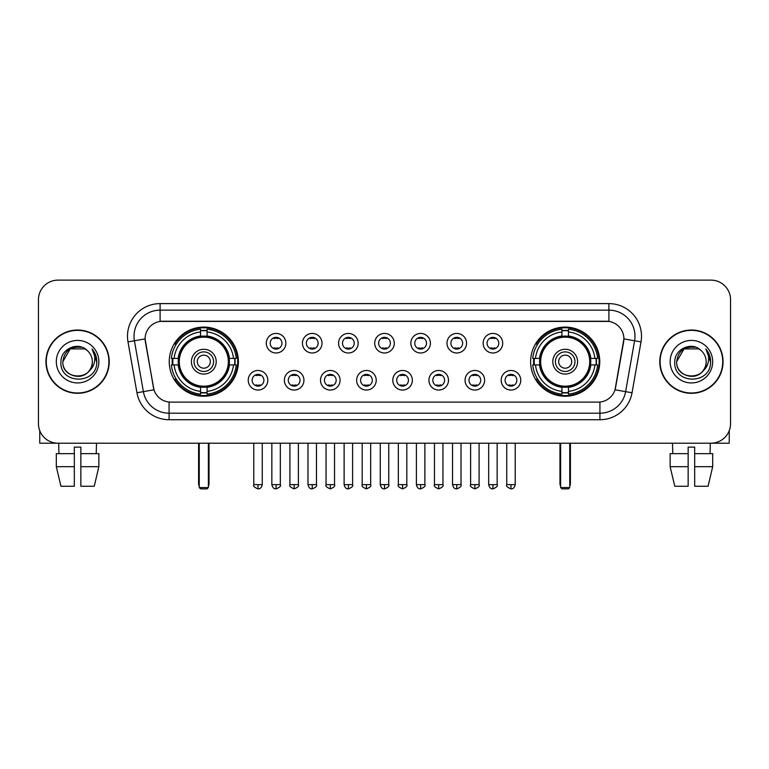 <?xml version="1.0" encoding="UTF-8"?>
<svg xmlns="http://www.w3.org/2000/svg" width="769" height="769" viewBox="0 0 769 769"><rect width="100%" height="100%" fill="white"/><g stroke="black" fill="none" stroke-linecap="round" stroke-linejoin="round"><path stroke-width="1.15" d="M530.62 361.67A34.576 34.576 0 0 0 565.186 396.237A34.576 34.576 0 0 0 599.762 361.67A34.576 34.576 0 0 0 565.186 327.094A34.576 34.576 0 0 0 530.62 361.67M169.238 361.67A34.576 34.576 0 0 0 203.814 396.237A34.576 34.576 0 0 0 238.38 361.67A34.576 34.576 0 0 0 203.814 327.094A34.576 34.576 0 0 0 169.238 361.67M267.804 380.261A9.786 9.786 0 0 1 258.019 390.046A9.786 9.786 0 0 1 248.233 380.261A9.786 9.786 0 0 1 258.019 370.475A9.786 9.786 0 0 1 267.804 380.261M252.145 380.261A5.873 5.873 0 0 0 258.019 386.134A5.873 5.873 0 0 0 263.892 380.261A5.873 5.873 0 0 0 258.019 374.388A5.873 5.873 0 0 0 252.145 380.261M303.938 380.261A9.786 9.786 0 0 1 294.152 390.046A9.786 9.786 0 0 1 284.367 380.261A9.786 9.786 0 0 1 294.152 370.475A9.786 9.786 0 0 1 303.938 380.261M288.288 380.261A5.873 5.873 0 0 0 294.152 386.134A5.873 5.873 0 0 0 300.025 380.261A5.873 5.873 0 0 0 294.152 374.388A5.873 5.873 0 0 0 288.288 380.261M340.081 380.261A9.786 9.786 0 0 1 330.295 390.046A9.786 9.786 0 0 1 320.51 380.261A9.786 9.786 0 0 1 330.295 370.475A9.786 9.786 0 0 1 340.081 380.261M324.422 380.261A5.873 5.873 0 0 0 330.295 386.134A5.873 5.873 0 0 0 336.168 380.261A5.873 5.873 0 0 0 330.295 374.388A5.873 5.873 0 0 0 324.422 380.261M376.214 380.261A9.786 9.786 0 0 1 366.428 390.046A9.786 9.786 0 0 1 356.643 380.261A9.786 9.786 0 0 1 366.428 370.475A9.786 9.786 0 0 1 376.214 380.261M360.565 380.261A5.873 5.873 0 0 0 366.428 386.134A5.873 5.873 0 0 0 372.302 380.261A5.873 5.873 0 0 0 366.428 374.388A5.873 5.873 0 0 0 360.565 380.261M412.357 380.261A9.786 9.786 0 0 1 402.572 390.046A9.786 9.786 0 0 1 392.786 380.261A9.786 9.786 0 0 1 402.572 370.475A9.786 9.786 0 0 1 412.357 380.261M396.698 380.261A5.873 5.873 0 0 0 402.572 386.134A5.873 5.873 0 0 0 408.435 380.261A5.873 5.873 0 0 0 402.572 374.388A5.873 5.873 0 0 0 396.698 380.261M448.49 380.261A9.786 9.786 0 0 1 438.705 390.046A9.786 9.786 0 0 1 428.919 380.261A9.786 9.786 0 0 1 438.705 370.475A9.786 9.786 0 0 1 448.49 380.261M432.832 380.261A5.873 5.873 0 0 0 438.705 386.134A5.873 5.873 0 0 0 444.578 380.261A5.873 5.873 0 0 0 438.705 374.388A5.873 5.873 0 0 0 432.832 380.261M484.633 380.261A9.786 9.786 0 0 1 474.848 390.046A9.786 9.786 0 0 1 465.062 380.261A9.786 9.786 0 0 1 474.848 370.475A9.786 9.786 0 0 1 484.633 380.261M468.975 380.261A5.873 5.873 0 0 0 474.848 386.134A5.873 5.873 0 0 0 480.712 380.261A5.873 5.873 0 0 0 474.848 374.388A5.873 5.873 0 0 0 468.975 380.261M520.767 380.261A9.786 9.786 0 0 1 510.981 390.046A9.786 9.786 0 0 1 501.196 380.261A9.786 9.786 0 0 1 510.981 370.475A9.786 9.786 0 0 1 520.767 380.261M505.108 380.261A5.873 5.873 0 0 0 510.981 386.134A5.873 5.873 0 0 0 516.855 380.261A5.873 5.873 0 0 0 510.981 374.388A5.873 5.873 0 0 0 505.108 380.261M285.866 343.205A9.786 9.786 0 0 1 276.09 352.99A9.786 9.786 0 0 1 266.305 343.205A9.786 9.786 0 0 1 276.09 333.429A9.786 9.786 0 0 1 285.866 343.205M270.217 343.205A5.873 5.873 0 0 0 276.09 349.078A5.873 5.873 0 0 0 281.954 343.205A5.873 5.873 0 0 0 276.09 337.341A5.873 5.873 0 0 0 270.217 343.205M322.009 343.205A9.786 9.786 0 0 1 312.224 352.99A9.786 9.786 0 0 1 302.438 343.205A9.786 9.786 0 0 1 312.224 333.429A9.786 9.786 0 0 1 322.009 343.205M306.35 343.205A5.873 5.873 0 0 0 312.224 349.078A5.873 5.873 0 0 0 318.097 343.205A5.873 5.873 0 0 0 312.224 337.341A5.873 5.873 0 0 0 306.35 343.205M358.143 343.205A9.786 9.786 0 0 1 348.367 352.99A9.786 9.786 0 0 1 338.581 343.205A9.786 9.786 0 0 1 348.367 333.429A9.786 9.786 0 0 1 358.143 343.205M342.493 343.205A5.873 5.873 0 0 0 348.367 349.078A5.873 5.873 0 0 0 354.23 343.205A5.873 5.873 0 0 0 348.367 337.341A5.873 5.873 0 0 0 342.493 343.205M394.286 343.205A9.786 9.786 0 0 1 384.5 352.99A9.786 9.786 0 0 1 374.714 343.205A9.786 9.786 0 0 1 384.5 333.429A9.786 9.786 0 0 1 394.286 343.205M378.627 343.205A5.873 5.873 0 0 0 384.5 349.078A5.873 5.873 0 0 0 390.373 343.205A5.873 5.873 0 0 0 384.5 337.341A5.873 5.873 0 0 0 378.627 343.205M430.419 343.205A9.786 9.786 0 0 1 420.633 352.99A9.786 9.786 0 0 1 410.857 343.205A9.786 9.786 0 0 1 420.633 333.429A9.786 9.786 0 0 1 430.419 343.205M414.77 343.205A5.873 5.873 0 0 0 420.633 349.078A5.873 5.873 0 0 0 426.507 343.205A5.873 5.873 0 0 0 420.633 337.341A5.873 5.873 0 0 0 414.77 343.205M466.562 343.205A9.786 9.786 0 0 1 456.776 352.99A9.786 9.786 0 0 1 446.991 343.205A9.786 9.786 0 0 1 456.776 333.429A9.786 9.786 0 0 1 466.562 343.205M450.903 343.205A5.873 5.873 0 0 0 456.776 349.078A5.873 5.873 0 0 0 462.65 343.205A5.873 5.873 0 0 0 456.776 337.341A5.873 5.873 0 0 0 450.903 343.205M502.695 343.205A9.786 9.786 0 0 1 492.91 352.99A9.786 9.786 0 0 1 483.134 343.205A9.786 9.786 0 0 1 492.91 333.429A9.786 9.786 0 0 1 502.695 343.205M487.046 343.205A5.873 5.873 0 0 0 492.91 349.078A5.873 5.873 0 0 0 498.783 343.205A5.873 5.873 0 0 0 492.91 337.341A5.873 5.873 0 0 0 487.046 343.205M136.959 392.776L127.99 341.897A32.615 32.615 0 0 1 160.106 303.611L608.894 303.611A32.615 32.615 0 0 1 641.01 341.897L632.041 392.776A32.615 32.615 0 0 1 599.926 419.72L169.074 419.72A32.615 32.615 0 0 1 136.959 392.776L153.963 389.777L145.37 341.897A17.61 17.61 0 0 1 162.711 321.231L606.289 321.231A17.61 17.61 0 0 1 623.63 341.897L615.575 387.557A17.61 17.61 0 0 1 598.234 402.11L170.766 402.11A17.61 17.61 0 0 1 153.425 387.557L145.101 338.879L134.412 340.763A26.088 26.088 0 0 1 160.106 310.138L608.894 310.138A26.088 26.088 0 0 1 634.588 340.763L625.62 391.642A26.088 26.088 0 0 1 599.926 413.203L169.074 413.203A26.088 26.088 0 0 1 143.38 391.642L134.412 340.763A26.088 26.088 0 0 1 134.017 336.226M172.343 364.929A31.635 31.635 0 0 1 172.343 358.412M533.724 364.929A31.635 31.635 0 0 1 533.724 358.412M45.948 361.67A31.635 31.635 0 0 0 77.592 393.305A31.635 31.635 0 0 0 109.227 361.67A31.635 31.635 0 0 0 77.592 330.036A31.635 31.635 0 0 0 45.948 361.67M659.773 361.67A31.635 31.635 0 0 0 691.408 393.305A31.635 31.635 0 0 0 723.052 361.67A31.635 31.635 0 0 0 691.408 330.036A31.635 31.635 0 0 0 659.773 361.67M160.106 303.611L160.106 321.423L608.894 321.423L608.894 303.611M145.101 338.841L145.293 336.226M598.234 402.11L170.766 402.11M641.01 341.897L623.899 338.879L615.037 389.777L632.041 392.776M615.575 387.557L615.469 388.114M153.531 388.114L153.425 387.557M730.55 299.699A19.571 19.571 0 0 0 710.979 280.127L58.021 280.127A19.571 19.571 0 0 0 38.45 299.699L38.45 423.642A19.571 19.571 0 0 0 58.021 443.204L710.979 443.204A19.571 19.571 0 0 0 730.55 423.642L730.55 299.699L730.55 423.642M38.45 299.699L38.45 423.642M710.979 280.127L58.021 280.127M58.021 443.204L710.979 443.204M108.9 361.67A31.308 31.308 0 0 0 77.592 330.362A31.308 31.308 0 0 0 46.275 361.67A31.308 31.308 0 0 0 77.592 392.978A31.308 31.308 0 0 0 108.9 361.67M87.243 350.529A14.746 14.746 0 0 1 92.328 361.67C93.232 380.684 61.943 380.684 62.847 361.67L70.219 348.905L84.955 348.905L87.243 350.529C78.198 341.052 60.78 348.857 60.943 361.67C59.29 384.423 96.183 385.019 96.779 362.776L96.817 361.67C96.759 356.835 95.154 352.587 91.992 348.934C94.395 352.875 95.241 357.124 94.529 361.67C93.837 365.535 91.963 368.697 88.887 371.139A14.746 14.746 0 0 0 92.328 361.67C93.232 380.684 61.943 380.684 62.847 361.67C64.279 351.077 70.354 346.3 81.072 347.348M88.887 371.139C81.062 381.722 62.078 374.955 62.847 361.67M56.32 361.67A21.263 21.263 0 0 0 77.592 382.933A21.263 21.263 0 0 0 98.855 361.67A21.263 21.263 0 0 0 77.592 340.407A21.263 21.263 0 0 0 56.32 361.67M92.136 349.097L96.807 362.228M39.757 430.669L39.757 443.204L115.427 443.204M56.31 453.643L56.31 466.687L60.943 486.258L56.31 466.687L56.31 453.643L74.324 453.643L74.324 447.125L80.851 447.125L80.851 453.643L98.865 453.643L98.865 466.687L94.231 486.258L98.865 466.687L80.851 466.687L80.851 453.643M96.51 443.204L96.221 453.643M74.324 453.643L74.324 486.258L60.943 486.258M56.31 466.687L74.324 466.687M94.231 486.258L80.851 486.258L80.851 466.687M58.675 443.204L58.953 453.643M722.725 361.67A31.308 31.308 0 0 0 691.408 330.362A31.308 31.308 0 0 0 660.1 361.67A31.308 31.308 0 0 0 691.408 392.978A31.308 31.308 0 0 0 722.725 361.67M701.068 350.529A14.746 14.746 0 0 1 706.153 361.67C707.057 380.684 675.768 380.684 676.672 361.67L684.045 348.905L698.781 348.905L701.068 350.529C692.023 341.052 674.605 348.857 674.769 361.67C673.106 384.423 710.008 385.019 710.604 362.776L710.633 361.67C710.585 356.835 708.97 352.587 705.807 348.934C708.22 352.875 709.066 357.124 708.355 361.67C707.663 365.535 705.779 368.697 702.712 371.139A14.746 14.746 0 0 0 706.153 361.67C707.057 380.684 675.768 380.684 676.672 361.67C678.104 351.077 684.179 346.3 694.897 347.348M702.712 371.139C694.878 381.722 675.903 374.955 676.672 361.67M670.145 361.67A21.263 21.263 0 0 0 691.408 382.933A21.263 21.263 0 0 0 712.68 361.67A21.263 21.263 0 0 0 691.408 340.407A21.263 21.263 0 0 0 670.145 361.67M705.952 349.097L710.633 362.228M229.172 364.929A25.569 25.569 0 0 0 207.072 336.303L207.072 336.303A25.569 25.569 0 0 0 178.446 364.929A25.569 25.569 0 0 0 229.172 364.929L229.172 364.929A25.569 25.569 0 0 1 207.072 387.028L207.072 391.363A29.876 29.876 0 0 0 233.507 364.929L236.266 364.929A32.615 32.615 0 0 1 207.072 394.122L207.072 391.363M172.996 364.929A30.981 30.981 0 0 1 172.996 358.412M207.072 330.853A30.981 30.981 0 0 0 200.546 330.853M234.622 358.412A30.981 30.981 0 0 1 234.622 364.929M233.507 358.412L236.266 358.412A32.615 32.615 0 0 0 207.072 329.219L207.072 335.995A25.877 25.877 0 0 1 229.479 358.412L233.507 358.412A29.876 29.876 0 0 0 207.072 331.968M174.111 364.929L171.362 364.929A32.615 32.615 0 0 0 200.546 394.122L200.546 387.336A25.877 25.877 0 0 1 178.139 364.929L174.111 364.929A29.876 29.876 0 0 0 200.546 391.363M233.507 364.929L229.479 364.929A25.877 25.877 0 0 1 207.072 387.336L207.072 387.028M178.446 364.929L178.446 364.929A25.569 25.569 0 0 0 200.546 387.028M207.072 392.478A30.981 30.981 0 0 1 200.546 392.478M200.546 331.968L200.546 329.219A32.615 32.615 0 0 0 171.362 358.412L178.139 358.412A25.877 25.877 0 0 1 200.546 335.995L200.546 331.968A29.876 29.876 0 0 0 174.111 358.412M228.335 361.67A24.531 24.531 0 0 1 203.814 386.192A24.531 24.531 0 0 1 179.283 361.67A24.531 24.531 0 0 1 203.814 337.139A24.531 24.531 0 0 1 228.335 361.67M216.204 361.67A12.391 12.391 0 0 0 203.814 349.28A12.391 12.391 0 0 0 191.414 361.67A12.391 12.391 0 0 0 203.814 374.061A12.391 12.391 0 0 0 216.204 361.67M213.599 361.67A9.786 9.786 0 0 0 203.814 351.885A9.786 9.786 0 0 0 194.028 361.67A9.786 9.786 0 0 0 203.814 371.456A9.786 9.786 0 0 0 213.599 361.67M210.331 361.67A6.527 6.527 0 0 1 203.814 368.188A6.527 6.527 0 0 1 197.287 361.67A6.527 6.527 0 0 1 203.814 355.143A6.527 6.527 0 0 1 210.331 361.67A6.527 6.527 0 0 1 203.814 368.188A6.527 6.527 0 0 1 197.287 361.67A6.527 6.527 0 0 1 203.814 355.143A6.527 6.527 0 0 1 210.331 361.67M176.361 344.06L174.823 344.06A33.923 33.923 0 0 1 237.727 361.67A33.923 33.923 0 0 1 174.823 379.28L176.361 379.28M199.248 443.204L199.248 487.565L208.38 487.565L208.38 443.204M199.248 487.565L200.546 488.873L207.072 488.873L208.38 487.565M590.554 364.929A25.569 25.569 0 0 0 568.454 336.303L568.454 336.303A25.569 25.569 0 0 0 539.828 364.929A25.569 25.569 0 0 0 590.554 364.929L590.554 364.929A25.569 25.569 0 0 1 568.454 387.028L568.454 391.363A29.876 29.876 0 0 0 594.889 364.929L597.638 364.929A32.615 32.615 0 0 1 568.454 394.122L568.454 391.363M534.378 364.929A30.981 30.981 0 0 1 534.378 358.412M568.454 330.853A30.981 30.981 0 0 0 561.928 330.853M596.004 358.412A30.981 30.981 0 0 1 596.004 364.929M594.889 358.412L597.638 358.412A32.615 32.615 0 0 0 568.454 329.219L568.454 335.995A25.877 25.877 0 0 1 590.861 358.412L594.889 358.412A29.876 29.876 0 0 0 568.454 331.968M535.493 364.929L532.734 364.929A32.615 32.615 0 0 0 561.928 394.122L561.928 387.336A25.877 25.877 0 0 1 539.521 364.929L535.493 364.929A29.876 29.876 0 0 0 561.928 391.363M594.889 364.929L590.861 364.929A25.877 25.877 0 0 1 568.454 387.336L568.454 387.028M539.828 364.929L539.828 364.929A25.569 25.569 0 0 0 561.928 387.028M568.454 392.478A30.981 30.981 0 0 1 561.928 392.478M561.928 331.968L561.928 329.219A32.615 32.615 0 0 0 532.734 358.412L539.521 358.412A25.877 25.877 0 0 1 561.928 335.995L561.928 331.968A29.876 29.876 0 0 0 535.493 358.412M589.717 361.67A24.531 24.531 0 0 1 565.186 386.192A24.531 24.531 0 0 1 540.665 361.67A24.531 24.531 0 0 1 565.186 337.139A24.531 24.531 0 0 1 589.717 361.67M577.586 361.67A12.391 12.391 0 0 0 565.186 349.28A12.391 12.391 0 0 0 552.796 361.67A12.391 12.391 0 0 0 565.186 374.061A12.391 12.391 0 0 0 577.586 361.67M574.972 361.67A9.786 9.786 0 0 0 565.186 351.885A9.786 9.786 0 0 0 555.401 361.67A9.786 9.786 0 0 0 565.186 371.456A9.786 9.786 0 0 0 574.972 361.67M571.713 361.67A6.527 6.527 0 0 1 565.186 368.188A6.527 6.527 0 0 1 558.669 361.67A6.527 6.527 0 0 1 565.186 355.143A6.527 6.527 0 0 1 571.713 361.67A6.527 6.527 0 0 1 565.186 368.188A6.527 6.527 0 0 1 558.669 361.67A6.527 6.527 0 0 1 565.186 355.143A6.527 6.527 0 0 1 571.713 361.67M537.742 344.06L536.204 344.06A33.923 33.923 0 0 1 599.109 361.67A33.923 33.923 0 0 1 536.204 379.28L537.742 379.28M560.62 443.204L560.62 487.565L569.752 487.565L569.752 443.204M560.62 487.565L561.928 488.873L568.454 488.873L569.752 487.565M274.129 348.742L274.129 347.819A5.008 5.008 0 0 0 278.042 347.819L278.042 348.742M278.042 337.678L278.042 338.6A5.008 5.008 0 0 0 274.129 338.6L274.129 337.678M310.263 348.742L310.263 347.819A5.008 5.008 0 0 0 314.185 347.819L314.185 348.742M314.185 337.678L314.185 338.6A5.008 5.008 0 0 0 310.263 338.6L310.263 337.678M346.406 348.742L346.406 347.819A5.008 5.008 0 0 0 350.318 347.819L350.318 348.742M350.318 337.678L350.318 338.6A5.008 5.008 0 0 0 346.406 338.6L346.406 337.678M382.539 348.742L382.539 347.819A5.008 5.008 0 0 0 386.461 347.819L386.461 348.742M386.461 337.678L386.461 338.6A5.008 5.008 0 0 0 382.539 338.6L382.539 337.678M418.682 348.742L418.682 347.819A5.008 5.008 0 0 0 422.594 347.819L422.594 348.742M422.594 337.678L422.594 338.6A5.008 5.008 0 0 0 418.682 338.6L418.682 337.678M454.815 348.742L454.815 347.819A5.008 5.008 0 0 0 458.737 347.819L458.737 348.742M458.737 337.678L458.737 338.6A5.008 5.008 0 0 0 454.815 338.6L454.815 337.678M490.958 348.742L490.958 347.819A5.008 5.008 0 0 0 494.871 347.819L494.871 348.742M494.871 337.678L494.871 338.6A5.008 5.008 0 0 0 490.958 338.6L490.958 337.678M256.058 385.798L256.058 384.865A5.008 5.008 0 0 0 259.97 384.865L259.97 385.798M259.97 374.724L259.97 375.657A5.008 5.008 0 0 0 256.058 375.657L256.058 374.724M292.201 385.798L292.201 384.865A5.008 5.008 0 0 0 296.113 384.865L296.113 385.798M296.113 374.724L296.113 375.657A5.008 5.008 0 0 0 292.201 375.657L292.201 374.724M328.334 385.798L328.334 384.865A5.008 5.008 0 0 0 332.246 384.865L332.246 385.798M332.246 374.724L332.246 375.657A5.008 5.008 0 0 0 328.334 375.657L328.334 374.724M364.477 385.798L364.477 384.865A5.008 5.008 0 0 0 368.389 384.865L368.389 385.798M368.389 374.724L368.389 375.657A5.008 5.008 0 0 0 364.477 375.657L364.477 374.724M400.611 385.798L400.611 384.865A5.008 5.008 0 0 0 404.523 384.865L404.523 385.798M404.523 374.724L404.523 375.657A5.008 5.008 0 0 0 400.611 375.657L400.611 374.724M436.754 385.798L436.754 384.865A5.008 5.008 0 0 0 440.666 384.865L440.666 385.798M440.666 374.724L440.666 375.657A5.008 5.008 0 0 0 436.754 375.657L436.754 374.724M472.887 385.798L472.887 384.865A5.008 5.008 0 0 0 476.799 384.865L476.799 385.798M476.799 374.724L476.799 375.657A5.008 5.008 0 0 0 472.887 375.657L472.887 374.724M509.03 385.798L509.03 384.865A5.008 5.008 0 0 0 512.942 384.865L512.942 385.798M512.942 374.724L512.942 375.657A5.008 5.008 0 0 0 509.03 375.657L509.03 374.724M729.243 430.669L729.243 443.204L653.573 443.204M688.149 453.643L688.149 466.687L670.135 466.687L674.769 486.258L670.135 466.687L670.135 453.643L688.149 453.643L688.149 447.125L694.676 447.125L694.676 453.643L712.69 453.643L712.69 466.687L708.057 486.258L712.69 466.687L694.676 466.687L694.676 453.643M710.325 443.204L710.047 453.643M688.149 466.687L688.149 486.258L674.769 486.258M708.057 486.258L694.676 486.258L694.676 466.687M672.491 443.204L672.779 453.643M599.926 402.033L599.926 419.72M169.074 419.72L169.074 402.033M127.99 341.897L134.412 340.763M198.594 443.204L198.594 483.653L199.248 483.653M203.814 368.188A6.527 6.527 0 0 1 197.287 361.67A6.527 6.527 0 0 1 203.814 355.143M208.38 483.653L209.033 483.653L209.033 443.204M200.546 392.776A31.279 31.279 0 0 0 207.072 392.776M234.92 364.929A31.279 31.279 0 0 0 234.92 358.412M207.072 330.564A31.279 31.279 0 0 0 200.546 330.564M559.967 443.204L559.967 483.653L560.62 483.653M565.186 368.188A6.527 6.527 0 0 1 558.669 361.67A6.527 6.527 0 0 1 565.186 355.143M569.752 483.653L570.406 483.653L570.406 443.204M561.928 392.776A31.279 31.279 0 0 0 568.454 392.776M596.292 364.929A31.279 31.279 0 0 0 596.292 358.412M568.454 330.564A31.279 31.279 0 0 0 561.928 330.564M276.09 484.633L271.841 484.633C272.582 487.652 274.004 489.065 276.09 488.873L276.09 484.633L280.329 484.633L280.329 443.204M312.224 484.633L307.984 484.633C308.725 487.652 310.138 489.065 312.224 488.873L312.224 484.633L316.463 484.633L316.463 443.204M348.367 484.633L344.118 484.633C344.858 487.652 346.271 489.065 348.367 488.873L348.367 484.633L352.606 484.633L352.606 443.204M384.5 484.633L380.261 484.633C381.001 487.652 382.414 489.065 384.5 488.873L384.5 484.633L388.739 484.633L388.739 443.204M420.633 484.633L416.394 484.633C417.134 487.652 418.547 489.065 420.633 488.873L420.633 484.633L424.882 484.633L424.882 443.204M456.776 484.633L452.537 484.633C453.277 487.652 454.69 489.065 456.776 488.873L456.776 484.633L461.016 484.633L461.016 443.204M492.91 484.633L488.671 484.633C489.411 487.652 490.824 489.065 492.91 488.873L492.91 484.633L497.159 484.633L497.159 443.204M258.019 484.633L253.78 484.633C252.914 485.989 254.328 487.402 258.019 488.873L258.019 484.633L262.258 484.633L262.258 443.204M294.152 484.633L289.913 484.633C289.057 485.989 290.471 487.402 294.152 488.873L294.152 484.633L298.391 484.633L298.391 443.204M330.295 484.633L326.056 484.633C325.191 485.989 326.604 487.402 330.295 488.873L330.295 484.633L334.534 484.633L334.534 443.204M366.428 484.633L362.189 484.633C361.334 485.989 362.747 487.402 366.428 488.873L366.428 484.633L370.668 484.633L370.668 443.204M402.572 484.633L398.332 484.633C397.467 485.989 398.88 487.402 402.572 488.873L402.572 484.633L406.811 484.633L406.811 443.204M438.705 484.633L434.466 484.633C433.61 485.989 435.023 487.402 438.705 488.873L438.705 484.633L442.944 484.633L442.944 443.204M474.848 484.633L470.609 484.633C469.744 485.989 471.157 487.402 474.848 488.873L474.848 484.633L479.087 484.633L479.087 443.204M510.981 484.633L506.742 484.633C505.887 485.989 507.3 487.402 510.981 488.873L510.981 484.633L515.22 484.633L515.22 443.204M198.594 483.653A5.22 5.22 0 0 0 199.248 486.181M208.38 486.181A5.22 5.22 0 0 0 209.033 483.653M559.967 483.653A5.22 5.22 0 0 0 560.62 486.181M569.752 486.181A5.22 5.22 0 0 0 570.406 483.653M271.841 484.633L271.841 443.204M280.329 484.633C281.185 485.989 279.772 487.402 276.09 488.873M307.984 484.633L307.984 443.204M316.463 484.633C317.328 485.989 315.915 487.402 312.224 488.873M344.118 484.633L344.118 443.204M352.606 484.633C353.461 485.989 352.048 487.402 348.367 488.873M380.261 484.633L380.261 443.204M388.739 484.633C389.604 485.989 388.191 487.402 384.5 488.873M416.394 484.633L416.394 443.204M424.882 484.633C425.738 485.989 424.325 487.402 420.633 488.873M452.537 484.633L452.537 443.204M461.016 484.633C461.881 485.989 460.468 487.402 456.776 488.873M488.671 484.633L488.671 443.204M497.159 484.633C498.014 485.989 496.601 487.402 492.91 488.873M253.78 484.633L253.78 443.204M262.258 484.633C261.518 487.652 260.105 489.065 258.019 488.873M289.913 484.633L289.913 443.204M298.391 484.633C299.256 485.989 297.843 487.402 294.152 488.873M326.056 484.633L326.056 443.204M334.534 484.633C335.39 485.989 333.977 487.402 330.295 488.873M362.189 484.633L362.189 443.204M370.668 484.633C371.533 485.989 370.12 487.402 366.428 488.873M398.332 484.633L398.332 443.204M406.811 484.633C407.666 485.989 406.253 487.402 402.572 488.873M434.466 484.633L434.466 443.204M442.944 484.633C443.809 485.989 442.396 487.402 438.705 488.873M470.609 484.633L470.609 443.204M479.087 484.633C479.943 485.989 478.529 487.402 474.848 488.873M506.742 484.633L506.742 443.204M515.22 484.633C514.48 487.652 513.067 489.065 510.981 488.873"/></g></svg>
